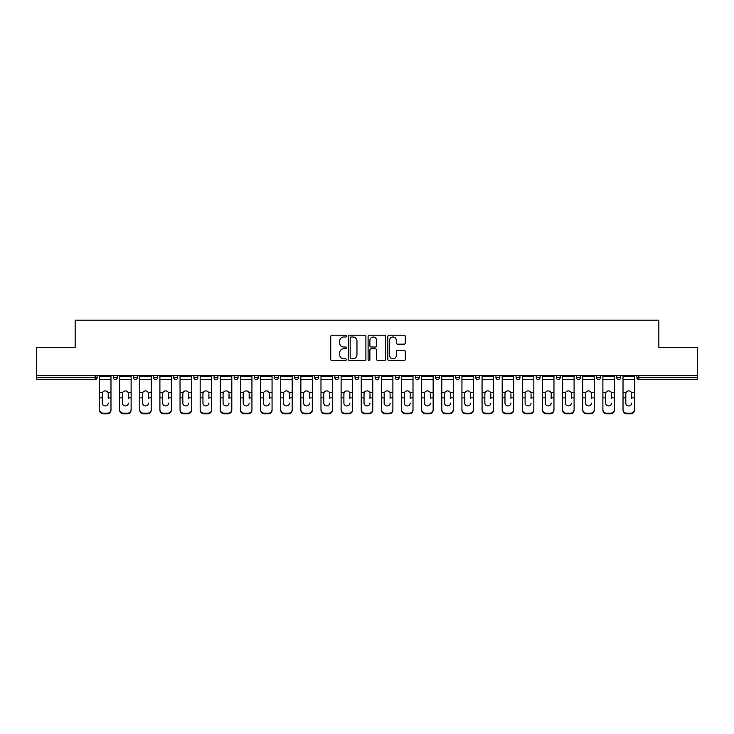 <?xml version="1.0" encoding="UTF-8"?>
<svg xmlns="http://www.w3.org/2000/svg" width="734" height="734" viewBox="0 0 734 734"><rect width="100%" height="100%" fill="white"/><g stroke="black" fill="none" stroke-linecap="round" stroke-linejoin="round"><path stroke-width="1.1" d="M346.347 336.117A0.89 0.89 0 0 0 345.466 335.227L331.997 335.227A1.266 1.266 0 0 0 330.731 336.493L330.731 359.302A1.266 1.266 0 0 0 331.997 360.568L345.466 360.568A0.89 0.89 0 0 0 346.347 359.678A0.89 0.89 0 0 0 345.466 358.788L343.723 358.788A4.055 4.055 0 0 1 339.668 354.742L339.668 352.834A4.055 4.055 0 0 1 343.723 348.788L345.466 348.788A0.89 0.89 0 0 0 346.347 347.898A0.89 0.89 0 0 0 345.466 347.008L343.723 347.008A4.055 4.055 0 0 1 339.668 342.952L339.668 341.053A4.055 4.055 0 0 1 343.723 336.998L345.466 336.998A0.89 0.89 0 0 0 346.347 336.117M404.03 344.163A1.266 1.266 0 0 0 405.296 342.888L405.296 336.493A1.266 1.266 0 0 0 404.03 335.227L389.075 335.227A1.266 1.266 0 0 0 387.809 336.493L387.809 359.302A1.266 1.266 0 0 0 389.075 360.568L404.03 360.568A1.266 1.266 0 0 0 405.296 359.302L405.296 351.568A1.266 1.266 0 0 0 404.03 350.301L397.626 350.301A1.266 1.266 0 0 0 396.36 351.568L396.36 355.403A3.386 3.386 0 0 1 392.974 358.788A3.386 3.386 0 0 1 389.58 355.403L389.58 340.392A3.386 3.386 0 0 1 392.974 336.998A3.386 3.386 0 0 1 396.36 340.392L396.36 342.888A1.266 1.266 0 0 0 397.626 344.163L404.03 344.163M36.7 375.588L36.7 347.32L75.162 347.32L75.162 320.207L658.838 320.207L658.838 347.32L697.3 347.32L697.3 375.588L36.7 375.588L36.7 377.652L95.172 377.652L95.172 375.588M365.89 336.493A1.266 1.266 0 0 0 364.624 335.227L349.678 335.227A1.266 1.266 0 0 0 348.411 336.493L348.411 359.302A1.266 1.266 0 0 0 349.678 360.568L364.624 360.568A1.266 1.266 0 0 0 365.89 359.302L365.89 336.493M369.376 335.227L384.322 335.227A1.266 1.266 0 0 1 385.589 336.493L385.589 359.302A1.266 1.266 0 0 1 384.322 360.568L377.927 360.568A1.266 1.266 0 0 1 376.661 359.302L376.661 350.054A1.266 1.266 0 0 0 375.395 348.788L371.147 348.788A1.266 1.266 0 0 0 369.881 350.054L369.881 359.678A0.89 0.89 0 0 1 368.991 360.568A0.89 0.89 0 0 1 368.11 359.678L368.11 336.493A1.266 1.266 0 0 1 369.376 335.227M95.172 379.588A1.936 1.936 0 0 0 97.108 377.652L95.172 377.652L95.172 379.588A1.936 1.936 0 0 0 97.108 377.652L97.108 375.588L97.108 377.652A1.936 1.936 0 0 1 95.172 379.588L36.7 379.588L36.7 377.652M697.3 375.588L697.3 379.588L638.828 379.588A1.936 1.936 0 0 1 636.892 377.652L636.892 375.588L636.892 377.652L697.3 377.652M113.366 375.588L113.366 377.652L113.366 375.588M115.302 379.588A1.936 1.936 0 0 1 113.366 377.652A1.936 1.936 0 0 0 115.302 379.588A1.936 1.936 0 0 0 117.238 377.652L117.238 375.588L117.238 377.652A1.936 1.936 0 0 1 115.302 379.588A1.936 1.936 0 0 1 113.366 377.652L117.238 377.652A1.936 1.936 0 0 1 115.302 379.588M133.505 375.588L133.505 377.652L133.505 375.588M137.377 375.588L137.377 377.652L137.377 375.588M153.645 375.588L153.645 377.652L153.645 375.588M157.516 375.588L157.516 377.652L157.516 375.588M173.774 375.588L173.774 377.652L173.774 375.588M177.646 375.588L177.646 377.652L177.646 375.588M193.914 375.588L193.914 377.652L193.914 375.588M197.785 375.588L197.785 377.652L197.785 375.588M217.915 375.588L217.915 377.652L214.044 377.652A1.936 1.936 0 0 0 215.98 379.588A1.936 1.936 0 0 1 214.044 377.652L214.044 375.588M234.183 375.588L234.183 377.652L234.183 375.588M238.055 375.588L238.055 377.652L238.055 375.588M254.322 375.588L254.322 377.652L254.322 375.588M258.194 375.588L258.194 377.652A1.936 1.936 0 0 1 256.258 379.588A1.936 1.936 0 0 1 254.322 377.652L258.194 377.652A1.936 1.936 0 0 1 256.258 379.588M274.452 375.588L274.452 377.652L274.452 375.588M278.324 375.588L278.324 377.652L278.324 375.588M294.591 375.588L294.591 377.652L294.591 375.588M298.463 375.588L298.463 377.652L298.463 375.588M314.721 375.588L314.721 377.652L314.721 375.588M318.602 375.588L318.602 377.652L318.602 375.588M334.86 375.588L334.86 377.652L334.86 375.588M338.732 375.588L338.732 377.652L338.732 375.588M354.999 375.588L354.999 377.652L354.999 375.588M358.871 375.588L358.871 377.652L358.871 375.588M379.001 375.588L379.001 377.652A1.936 1.936 0 0 1 377.065 379.588A1.936 1.936 0 0 1 375.129 377.652L375.129 375.588M399.14 375.588L399.14 377.652A1.936 1.936 0 0 1 397.204 379.588A1.936 1.936 0 0 1 395.268 377.652L395.268 375.588M419.279 375.588L419.279 377.652A1.936 1.936 0 0 1 417.343 379.588A1.936 1.936 0 0 1 415.398 377.652L415.398 375.588M439.409 375.588L439.409 377.652A1.936 1.936 0 0 1 437.473 379.588A1.936 1.936 0 0 1 435.537 377.652L435.537 375.588M457.612 379.588A1.936 1.936 0 0 0 459.548 377.652L459.548 375.588L459.548 377.652A1.936 1.936 0 0 1 457.612 379.588A1.936 1.936 0 0 1 455.676 377.652L455.676 375.588M479.678 375.588L479.678 377.652A1.936 1.936 0 0 1 477.742 379.588A1.936 1.936 0 0 1 475.806 377.652L475.806 375.588M495.945 375.588L495.945 377.652L495.945 375.588M499.817 375.588L499.817 377.652A1.936 1.936 0 0 1 497.881 379.588A1.936 1.936 0 0 1 495.945 377.652L499.817 377.652A1.936 1.936 0 0 1 497.881 379.588M518.02 379.588A1.936 1.936 0 0 0 519.956 377.652L519.956 375.588L519.956 377.652A1.936 1.936 0 0 1 518.02 379.588A1.936 1.936 0 0 1 516.085 377.652L516.085 375.588M536.215 375.588L536.215 377.652L536.215 375.588M540.086 375.588L540.086 377.652A1.936 1.936 0 0 1 538.15 379.588A1.936 1.936 0 0 1 536.215 377.652L540.086 377.652A1.936 1.936 0 0 1 538.15 379.588A1.936 1.936 0 0 0 540.086 377.652M556.354 377.652A1.936 1.936 0 0 0 558.29 379.588A1.936 1.936 0 0 0 560.226 377.652L560.226 375.588L560.226 377.652L556.354 377.652A1.936 1.936 0 0 0 558.29 379.588A1.936 1.936 0 0 1 556.354 377.652L556.354 375.588M576.484 375.588L576.484 377.652L576.484 375.588M580.355 375.588L580.355 377.652L580.355 375.588M600.495 375.588L600.495 377.652A1.936 1.936 0 0 1 598.559 379.588A1.936 1.936 0 0 1 596.623 377.652L596.623 375.588M620.634 375.588L620.634 377.652A1.936 1.936 0 0 1 618.698 379.588A1.936 1.936 0 0 1 616.762 377.652L616.762 375.588M135.441 379.588A1.936 1.936 0 0 1 133.505 377.652A1.936 1.936 0 0 0 135.441 379.588A1.936 1.936 0 0 0 137.377 377.652A1.936 1.936 0 0 1 135.441 379.588A1.936 1.936 0 0 1 133.505 377.652L137.377 377.652A1.936 1.936 0 0 1 135.441 379.588M155.58 379.588A1.936 1.936 0 0 1 153.645 377.652A1.936 1.936 0 0 0 155.58 379.588A1.936 1.936 0 0 0 157.516 377.652A1.936 1.936 0 0 1 155.58 379.588A1.936 1.936 0 0 1 153.645 377.652L157.516 377.652A1.936 1.936 0 0 1 155.58 379.588M175.71 379.588A1.936 1.936 0 0 1 173.774 377.652A1.936 1.936 0 0 0 175.71 379.588A1.936 1.936 0 0 0 177.646 377.652A1.936 1.936 0 0 1 175.71 379.588A1.936 1.936 0 0 1 173.774 377.652L177.646 377.652A1.936 1.936 0 0 1 175.71 379.588M195.85 379.588A1.936 1.936 0 0 1 193.914 377.652A1.936 1.936 0 0 0 195.85 379.588A1.936 1.936 0 0 0 197.785 377.652A1.936 1.936 0 0 1 195.85 379.588A1.936 1.936 0 0 1 193.914 377.652L197.785 377.652A1.936 1.936 0 0 1 195.85 379.588M215.98 379.588A1.936 1.936 0 0 0 217.915 377.652A1.936 1.936 0 0 1 215.98 379.588A1.936 1.936 0 0 1 214.044 377.652M236.119 379.588A1.936 1.936 0 0 1 234.183 377.652L238.055 377.652A1.936 1.936 0 0 1 236.119 379.588A1.936 1.936 0 0 0 238.055 377.652A1.936 1.936 0 0 1 236.119 379.588M276.388 379.588A1.936 1.936 0 0 1 274.452 377.652L278.324 377.652A1.936 1.936 0 0 1 276.388 379.588A1.936 1.936 0 0 0 278.324 377.652M296.527 379.588A1.936 1.936 0 0 1 294.591 377.652A1.936 1.936 0 0 0 296.527 379.588A1.936 1.936 0 0 0 298.463 377.652A1.936 1.936 0 0 1 296.527 379.588A1.936 1.936 0 0 1 294.591 377.652L298.463 377.652M316.657 379.588A1.936 1.936 0 0 1 314.721 377.652L318.602 377.652A1.936 1.936 0 0 1 316.657 379.588A1.936 1.936 0 0 0 318.602 377.652M336.796 379.588A1.936 1.936 0 0 1 334.86 377.652L338.732 377.652A1.936 1.936 0 0 1 336.796 379.588A1.936 1.936 0 0 0 338.732 377.652M356.935 379.588A1.936 1.936 0 0 1 354.999 377.652A1.936 1.936 0 0 0 356.935 379.588A1.936 1.936 0 0 0 358.871 377.652A1.936 1.936 0 0 1 356.935 379.588A1.936 1.936 0 0 1 354.999 377.652L358.871 377.652M578.42 379.588A1.936 1.936 0 0 1 576.484 377.652L580.355 377.652A1.936 1.936 0 0 1 578.42 379.588A1.936 1.936 0 0 0 580.355 377.652A1.936 1.936 0 0 1 578.42 379.588M351.072 336.998A0.89 0.89 0 0 0 350.182 337.888L350.182 357.908A0.89 0.89 0 0 0 351.072 358.788L352.907 358.788A4.055 4.055 0 0 0 356.963 354.742L356.963 341.053A4.055 4.055 0 0 0 352.907 336.998L351.072 336.998M376.661 340.457A3.386 3.386 0 0 0 373.276 337.062A3.386 3.386 0 0 0 369.881 340.457L369.881 345.742A1.266 1.266 0 0 0 371.147 347.008L375.395 347.008A1.266 1.266 0 0 0 376.661 345.742L376.661 340.457M108.21 393.754L108.21 397.883L110.981 397.883L110.981 375.588M99.494 398.424L99.494 410.123L99.494 392.617L102.503 392.617L102.274 393.754L102.503 392.617A2.973 2.844 0 0 1 107.971 392.617L110.981 392.617M108.21 398.424L108.21 397.883M105.237 405.92A2.973 2.808 180 0 0 108.21 403.113A2.973 2.808 180 0 1 105.237 405.92A2.973 2.808 180 0 1 102.274 403.113L102.274 393.754M110.981 409.581L110.981 410.123A3.872 3.661 180 0 1 107.109 413.793L107.109 413.242A3.872 3.661 0 0 0 110.981 409.581L110.981 397.883M99.494 409.581A3.872 3.661 0 0 0 103.366 413.242L103.366 413.793L107.109 413.793M103.366 413.793A3.872 3.661 180 0 1 99.494 410.123M103.366 413.242L107.109 413.242M99.494 392.617L99.494 375.588M128.34 393.754L128.34 397.883L131.12 397.883L131.12 375.588M119.633 398.424L119.633 410.123L119.633 392.617L122.642 392.617L122.404 393.754L122.642 392.617A2.973 2.844 0 0 1 128.101 392.617L131.12 392.617M131.12 410.123L131.12 409.581L131.12 410.123A3.872 3.661 180 0 1 127.248 413.793L127.248 413.242A3.872 3.661 0 0 0 131.12 409.581L131.12 397.883M128.34 398.424L128.34 397.883M125.376 405.92A2.973 2.808 180 0 0 128.34 403.113A2.973 2.808 180 0 1 125.376 405.92A2.973 2.808 180 0 1 122.404 403.113L122.404 393.754M148.479 393.754L148.479 397.883L151.25 397.883L151.25 375.588M139.763 398.424L139.763 410.123L139.763 392.617L142.781 392.617L142.543 393.754L142.781 392.617A2.973 2.844 0 0 1 148.24 392.617L151.25 392.617M148.479 398.424L148.479 397.883M145.506 405.92A2.973 2.808 180 0 0 148.479 403.113A2.973 2.808 180 0 1 145.506 405.92A2.973 2.808 180 0 1 142.543 403.113L142.543 393.754M168.609 393.754L168.609 397.883L171.389 397.883L171.389 375.588M159.902 398.424L159.902 410.123L159.902 392.617L162.911 392.617L162.673 393.754L162.911 392.617A2.973 2.844 0 0 1 168.38 392.617L171.389 392.617M168.609 398.424L168.609 397.883M165.645 405.92A2.973 2.808 180 0 0 168.609 403.113A2.973 2.808 180 0 1 165.645 405.92A2.973 2.808 180 0 1 162.673 403.113L162.673 393.754M188.748 393.754L188.748 397.883L191.528 397.883L191.528 375.588M180.041 398.424L180.041 410.123L180.041 392.617L183.05 392.617L182.812 393.754L183.05 392.617A2.973 2.844 0 0 1 188.51 392.617L191.528 392.617M188.748 398.424L188.748 397.883M185.785 405.92A2.973 2.808 180 0 0 188.748 403.113A2.973 2.808 180 0 1 185.785 405.92A2.973 2.808 180 0 1 182.812 403.113L182.812 393.754M208.887 393.754L208.887 397.883L211.658 397.883L211.658 375.588M200.171 398.424L200.171 410.123L200.171 392.617L203.18 392.617L202.951 393.754L203.18 392.617A2.973 2.844 0 0 1 208.649 392.617L211.658 392.617M211.658 410.123L211.658 409.581L211.658 410.123A3.872 3.661 180 0 1 207.786 413.793L207.786 413.242A3.872 3.661 0 0 0 211.658 409.581L211.658 397.883M208.887 398.424L208.887 397.883M205.915 405.92A2.973 2.808 180 0 0 208.887 403.113A2.973 2.808 180 0 1 205.915 405.92A2.973 2.808 180 0 1 202.951 403.113L202.951 393.754M119.633 409.581A3.872 3.661 0 0 0 123.505 413.242L123.505 413.793L127.248 413.793M123.505 413.793A3.872 3.661 180 0 1 119.633 410.123M123.505 413.242L127.248 413.242M119.633 392.617L119.633 375.588M151.25 409.581L151.25 410.123A3.872 3.661 180 0 1 147.378 413.793L147.378 413.242A3.872 3.661 0 0 0 151.25 409.581L151.25 397.883M139.763 409.581A3.872 3.661 0 0 0 143.635 413.242L143.635 413.793L147.378 413.793M143.635 413.793A3.872 3.661 180 0 1 139.763 410.123M143.635 413.242L147.378 413.242M139.763 392.617L139.763 375.588M171.389 409.581L171.389 410.123A3.872 3.661 180 0 1 167.517 413.793L167.517 413.242A3.872 3.661 0 0 0 171.389 409.581L171.389 397.883M159.902 409.581A3.872 3.661 0 0 0 163.774 413.242L163.774 413.793L167.517 413.793M163.774 413.793A3.872 3.661 180 0 1 159.902 410.123M163.774 413.242L167.517 413.242M159.902 392.617L159.902 375.588M191.528 409.581L191.528 410.123A3.872 3.661 180 0 1 187.656 413.793L187.656 413.242A3.872 3.661 0 0 0 191.528 409.581L191.528 397.883M180.041 409.581A3.872 3.661 0 0 0 183.913 413.242L183.913 413.793L187.656 413.793M183.913 413.793A3.872 3.661 180 0 1 180.041 410.123M183.913 413.242L187.656 413.242M180.041 392.617L180.041 375.588M200.171 409.581A3.872 3.661 0 0 0 204.043 413.242L204.043 413.793L207.786 413.793M204.043 413.793A3.872 3.661 180 0 1 200.171 410.123M204.043 413.242L207.786 413.242M200.171 392.617L200.171 375.588M229.017 393.754L229.017 397.883L231.797 397.883L231.797 375.588M220.31 398.424L220.31 410.123L220.31 392.617L223.32 392.617L223.081 393.754L223.32 392.617A2.973 2.844 0 0 1 228.788 392.617L231.797 392.617M231.797 410.123L231.797 409.581L231.797 410.123A3.872 3.661 180 0 1 227.925 413.793L227.925 413.242A3.872 3.661 0 0 0 231.797 409.581L231.797 397.883M229.017 398.424L229.017 397.883M226.054 405.92A2.973 2.808 180 0 0 229.017 403.113A2.973 2.808 180 0 1 226.054 405.92A2.973 2.808 180 0 1 223.081 403.113L223.081 393.754M220.31 409.581A3.872 3.661 0 0 0 224.182 413.242L224.182 413.793L227.925 413.793M224.182 413.793A3.872 3.661 180 0 1 220.31 410.123M224.182 413.242L227.925 413.242M220.31 392.617L220.31 375.588M249.156 393.754L249.156 397.883L251.927 397.883L251.927 375.588M240.44 398.424L240.44 410.123L240.44 392.617L243.459 392.617L243.22 393.754L243.459 392.617A2.973 2.844 0 0 1 248.918 392.617L251.927 392.617M251.927 410.123L251.927 409.581L251.927 410.123A3.872 3.661 180 0 1 248.055 413.793L248.055 413.242A3.872 3.661 0 0 0 251.927 409.581L251.927 397.883M249.156 398.424L249.156 397.883M246.184 405.92A2.973 2.808 180 0 0 249.156 403.113A2.973 2.808 180 0 1 246.184 405.92A2.973 2.808 180 0 1 243.22 403.113L243.22 393.754M240.44 409.581A3.872 3.661 0 0 0 244.312 413.242L244.312 413.793L248.055 413.793M244.312 413.793A3.872 3.661 180 0 1 240.44 410.123M244.312 413.242L248.055 413.242M240.44 392.617L240.44 375.588M269.295 393.754L269.295 397.883L272.066 397.883L272.066 375.588M260.579 398.424L260.579 410.123L260.579 392.617L263.589 392.617L263.35 393.754L263.589 392.617A2.973 2.844 0 0 1 269.057 392.617L272.066 392.617M272.066 410.123L272.066 409.581L272.066 410.123A3.872 3.661 180 0 1 268.194 413.793L268.194 413.242A3.872 3.661 0 0 0 272.066 409.581L272.066 397.883M269.295 398.424L269.295 397.883M266.323 405.92A2.973 2.808 180 0 0 269.295 403.113A2.973 2.808 180 0 1 266.323 405.92A2.973 2.808 180 0 1 263.35 403.113L263.35 393.754M260.579 409.581A3.872 3.661 0 0 0 264.451 413.242L264.451 413.793L268.194 413.793M264.451 413.793A3.872 3.661 180 0 1 260.579 410.123M264.451 413.242L268.194 413.242M260.579 392.617L260.579 375.588M289.425 393.754L289.425 397.883L292.205 397.883L292.205 375.588M280.718 398.424L280.718 410.123L280.718 392.617L283.728 392.617L283.489 393.754L283.728 392.617A2.973 2.844 0 0 1 289.187 392.617L292.205 392.617M292.205 410.123L292.205 409.581L292.205 410.123A3.872 3.661 180 0 1 288.334 413.793L288.334 413.242A3.872 3.661 0 0 0 292.205 409.581L292.205 397.883M289.425 398.424L289.425 397.883M286.462 405.92A2.973 2.808 180 0 0 289.425 403.113A2.973 2.808 180 0 1 286.462 405.92A2.973 2.808 180 0 1 283.489 403.113L283.489 393.754M280.718 409.581A3.872 3.661 0 0 0 284.59 413.242L284.59 413.793L288.334 413.793M284.59 413.793A3.872 3.661 180 0 1 280.718 410.123M284.59 413.242L288.334 413.242M280.718 392.617L280.718 375.588M309.564 393.754L309.564 397.883L312.335 397.883L312.335 375.588M300.848 398.424L300.848 410.123L300.848 392.617L303.858 392.617L303.628 393.754L303.858 392.617A2.973 2.844 0 0 1 309.326 392.617L312.335 392.617M309.564 398.424L309.564 397.883M306.592 405.92A2.973 2.808 180 0 0 309.564 403.113A2.973 2.808 180 0 1 306.592 405.92A2.973 2.808 180 0 1 303.628 403.113L303.628 393.754M312.335 409.581L312.335 410.123A3.872 3.661 180 0 1 308.464 413.793L308.464 413.242A3.872 3.661 0 0 0 312.335 409.581L312.335 397.883M300.848 409.581A3.872 3.661 0 0 0 304.72 413.242L304.72 413.793L308.464 413.793M304.72 413.793A3.872 3.661 180 0 1 300.848 410.123M304.72 413.242L308.464 413.242M300.848 392.617L300.848 375.588M329.694 393.754L329.694 397.883L332.474 397.883L332.474 375.588M320.987 398.424L320.987 410.123L320.987 392.617L323.997 392.617L323.758 393.754L323.997 392.617A2.973 2.844 0 0 1 329.465 392.617L332.474 392.617M329.694 398.424L329.694 397.883M326.731 405.92A2.973 2.808 180 0 0 329.694 403.113A2.973 2.808 180 0 1 326.731 405.92A2.973 2.808 180 0 1 323.758 403.113L323.758 393.754M332.474 409.581L332.474 410.123A3.872 3.661 180 0 1 328.603 413.793L328.603 413.242A3.872 3.661 0 0 0 332.474 409.581L332.474 397.883M320.987 409.581A3.872 3.661 0 0 0 324.859 413.242L324.859 413.793L328.603 413.793M324.859 413.793A3.872 3.661 180 0 1 320.987 410.123M324.859 413.242L328.603 413.242M320.987 392.617L320.987 375.588M349.834 393.754L349.834 397.883L352.604 397.883L352.604 375.588M341.117 398.424L341.117 410.123L341.117 392.617L344.136 392.617L343.897 393.754L344.136 392.617A2.973 2.844 0 0 1 349.595 392.617L352.604 392.617M352.604 410.123L352.604 409.581L352.604 410.123A3.872 3.661 180 0 1 348.733 413.793L348.733 413.242A3.872 3.661 0 0 0 352.604 409.581L352.604 397.883M349.834 398.424L349.834 397.883M346.861 405.92A2.973 2.808 180 0 0 349.834 403.113A2.973 2.808 180 0 1 346.861 405.92A2.973 2.808 180 0 1 343.897 403.113L343.897 393.754M341.117 409.581A3.872 3.661 0 0 0 344.989 413.242L344.989 413.793L348.733 413.793M344.989 413.793A3.872 3.661 180 0 1 341.117 410.123M344.989 413.242L348.733 413.242M341.117 392.617L341.117 375.588M369.973 393.754L369.973 397.883L372.744 397.883L372.744 375.588M361.256 398.424L361.256 410.123L361.256 392.617L364.266 392.617L364.027 393.754L364.266 392.617A2.973 2.844 0 0 1 369.734 392.617L372.744 392.617M369.973 398.424L369.973 397.883M367 405.92A2.973 2.808 180 0 0 369.973 403.113A2.973 2.808 180 0 1 367 405.92A2.973 2.808 180 0 1 364.027 403.113L364.027 393.754M372.744 409.581L372.744 410.123A3.872 3.661 180 0 1 368.872 413.793L368.872 413.242A3.872 3.661 0 0 0 372.744 409.581L372.744 397.883M361.256 409.581A3.872 3.661 0 0 0 365.128 413.242L365.128 413.793L368.872 413.793M365.128 413.793A3.872 3.661 180 0 1 361.256 410.123M365.128 413.242L368.872 413.242M361.256 392.617L361.256 375.588M390.103 393.754L390.103 397.883L392.883 397.883L392.883 375.588M381.396 398.424L381.396 410.123L381.396 392.617L384.405 392.617L384.166 393.754L384.405 392.617A2.973 2.844 0 0 1 389.864 392.617L392.883 392.617M390.103 398.424L390.103 397.883M387.139 405.92A2.973 2.808 180 0 0 390.103 403.113A2.973 2.808 180 0 1 387.139 405.92A2.973 2.808 180 0 1 384.166 403.113L384.166 393.754M392.883 409.581L392.883 410.123A3.872 3.661 180 0 1 389.011 413.793L389.011 413.242A3.872 3.661 0 0 0 392.883 409.581L392.883 397.883M381.396 409.581A3.872 3.661 0 0 0 385.267 413.242L385.267 413.793L389.011 413.793M385.267 413.793A3.872 3.661 180 0 1 381.396 410.123M385.267 413.242L389.011 413.242M381.396 392.617L381.396 375.588M410.242 393.754L410.242 397.883L413.013 397.883L413.013 375.588M401.526 398.424L401.526 410.123L401.526 392.617L404.535 392.617L404.306 393.754L404.535 392.617A2.973 2.844 0 0 1 410.003 392.617L413.013 392.617M410.242 398.424L410.242 397.883M407.269 405.92A2.973 2.808 180 0 0 410.242 403.113A2.973 2.808 180 0 1 407.269 405.92A2.973 2.808 180 0 1 404.306 403.113L404.306 393.754M413.013 409.581L413.013 410.123A3.872 3.661 180 0 1 409.141 413.793L409.141 413.242A3.872 3.661 0 0 0 413.013 409.581L413.013 397.883M401.526 409.581A3.872 3.661 0 0 0 405.397 413.242L405.397 413.793L409.141 413.793M405.397 413.793A3.872 3.661 180 0 1 401.526 410.123M405.397 413.242L409.141 413.242M401.526 392.617L401.526 375.588M430.372 393.754L430.372 397.883L433.152 397.883L433.152 375.588M421.665 398.424L421.665 410.123L421.665 392.617L424.674 392.617L424.435 393.754L424.674 392.617A2.973 2.844 0 0 1 430.142 392.617L433.152 392.617M430.372 398.424L430.372 397.883M427.408 405.92A2.973 2.808 180 0 0 430.372 403.113A2.973 2.808 180 0 1 427.408 405.92A2.973 2.808 180 0 1 424.435 403.113L424.435 393.754M433.152 409.581L433.152 410.123A3.872 3.661 180 0 1 429.28 413.793L429.28 413.242A3.872 3.661 0 0 0 433.152 409.581L433.152 397.883M421.665 409.581A3.872 3.661 0 0 0 425.536 413.242L425.536 413.793L429.28 413.793M425.536 413.793A3.872 3.661 180 0 1 421.665 410.123M425.536 413.242L429.28 413.242M421.665 392.617L421.665 375.588M450.511 393.754L450.511 397.883L453.282 397.883L453.282 375.588M441.795 398.424L441.795 410.123L441.795 392.617L444.813 392.617L444.575 393.754L444.813 392.617A2.973 2.844 0 0 1 450.272 392.617L453.282 392.617M450.511 398.424L450.511 397.883M447.538 405.92A2.973 2.808 180 0 0 450.511 403.113A2.973 2.808 180 0 1 447.538 405.92A2.973 2.808 180 0 1 444.575 403.113L444.575 393.754M453.282 409.581L453.282 410.123A3.872 3.661 180 0 1 449.41 413.793L449.41 413.242A3.872 3.661 0 0 0 453.282 409.581L453.282 397.883M441.795 409.581A3.872 3.661 0 0 0 445.666 413.242L445.666 413.793L449.41 413.793M445.666 413.793A3.872 3.661 180 0 1 441.795 410.123M445.666 413.242L449.41 413.242M441.795 392.617L441.795 375.588M470.65 393.754L470.65 397.883L473.421 397.883L473.421 375.588M461.934 398.424L461.934 410.123L461.934 392.617L464.943 392.617L464.705 393.754L464.943 392.617A2.973 2.844 0 0 1 470.411 392.617L473.421 392.617M470.65 398.424L470.65 397.883M467.677 405.92A2.973 2.808 180 0 0 470.65 403.113A2.973 2.808 180 0 1 467.677 405.92A2.973 2.808 180 0 1 464.705 403.113L464.705 393.754M473.421 409.581L473.421 410.123A3.872 3.661 180 0 1 469.549 413.793L469.549 413.242A3.872 3.661 0 0 0 473.421 409.581L473.421 397.883M461.934 409.581A3.872 3.661 0 0 0 465.806 413.242L465.806 413.793L469.549 413.793M465.806 413.793A3.872 3.661 180 0 1 461.934 410.123M465.806 413.242L469.549 413.242M461.934 392.617L461.934 375.588M490.78 393.754L490.78 397.883L493.56 397.883L493.56 375.588M482.073 398.424L482.073 410.123L482.073 392.617L485.082 392.617L484.844 393.754L485.082 392.617A2.973 2.844 0 0 1 490.541 392.617L493.56 392.617M490.78 398.424L490.78 397.883M487.816 405.92A2.973 2.808 180 0 0 490.78 403.113A2.973 2.808 180 0 1 487.816 405.92A2.973 2.808 180 0 1 484.844 403.113L484.844 393.754M493.56 409.581L493.56 410.123A3.872 3.661 180 0 1 489.688 413.793L489.688 413.242A3.872 3.661 0 0 0 493.56 409.581L493.56 397.883M482.073 409.581A3.872 3.661 0 0 0 485.945 413.242L485.945 413.793L489.688 413.793M485.945 413.793A3.872 3.661 180 0 1 482.073 410.123M485.945 413.242L489.688 413.242M482.073 392.617L482.073 375.588M510.919 393.754L510.919 397.883L513.69 397.883L513.69 375.588M502.203 398.424L502.203 410.123L502.203 392.617L505.212 392.617L504.983 393.754L505.212 392.617A2.973 2.844 0 0 1 510.68 392.617L513.69 392.617M513.69 410.123L513.69 409.581L513.69 410.123A3.872 3.661 180 0 1 509.818 413.793L509.818 413.242A3.872 3.661 0 0 0 513.69 409.581L513.69 397.883M510.919 398.424L510.919 397.883M507.946 405.92A2.973 2.808 180 0 0 510.919 403.113A2.973 2.808 180 0 1 507.946 405.92A2.973 2.808 180 0 1 504.983 403.113L504.983 393.754M502.203 409.581A3.872 3.661 0 0 0 506.075 413.242L506.075 413.793L509.818 413.793M506.075 413.793A3.872 3.661 180 0 1 502.203 410.123M506.075 413.242L509.818 413.242M502.203 392.617L502.203 375.588M531.049 393.754L531.049 397.883L533.829 397.883L533.829 375.588M522.342 398.424L522.342 410.123L522.342 392.617L525.351 392.617L525.113 393.754L525.351 392.617A2.973 2.844 0 0 1 530.82 392.617L533.829 392.617M533.829 410.123L533.829 409.581L533.829 410.123A3.872 3.661 180 0 1 529.957 413.793L529.957 413.242A3.872 3.661 0 0 0 533.829 409.581L533.829 397.883M531.049 398.424L531.049 397.883M528.085 405.92A2.973 2.808 180 0 0 531.049 403.113A2.973 2.808 180 0 1 528.085 405.92A2.973 2.808 180 0 1 525.113 403.113L525.113 393.754M522.342 409.581A3.872 3.661 0 0 0 526.214 413.242L526.214 413.793L529.957 413.793M526.214 413.793A3.872 3.661 180 0 1 522.342 410.123M526.214 413.242L529.957 413.242M522.342 392.617L522.342 375.588M551.188 393.754L551.188 397.883L553.959 397.883L553.959 375.588M542.472 398.424L542.472 410.123L542.472 392.617L545.49 392.617L545.252 393.754L545.49 392.617A2.973 2.844 0 0 1 550.95 392.617L553.959 392.617M553.959 410.123L553.959 409.581L553.959 410.123A3.872 3.661 180 0 1 550.087 413.793L550.087 413.242A3.872 3.661 0 0 0 553.959 409.581L553.959 397.883M551.188 398.424L551.188 397.883M548.215 405.92A2.973 2.808 180 0 0 551.188 403.113A2.973 2.808 180 0 1 548.215 405.92A2.973 2.808 180 0 1 545.252 403.113L545.252 393.754M542.472 409.581A3.872 3.661 0 0 0 546.344 413.242L546.344 413.793L550.087 413.793M546.344 413.793A3.872 3.661 180 0 1 542.472 410.123M546.344 413.242L550.087 413.242M542.472 392.617L542.472 375.588M571.327 393.754L571.327 397.883L574.098 397.883L574.098 375.588M562.611 398.424L562.611 410.123L562.611 392.617L565.62 392.617L565.391 393.754L565.62 392.617A2.973 2.844 0 0 1 571.089 392.617L574.098 392.617M574.098 410.123L574.098 409.581L574.098 410.123A3.872 3.661 180 0 1 570.226 413.793L570.226 413.242A3.872 3.661 0 0 0 574.098 409.581L574.098 397.883M571.327 398.424L571.327 397.883M568.355 405.92A2.973 2.808 180 0 0 571.327 403.113A2.973 2.808 180 0 1 568.355 405.92A2.973 2.808 180 0 1 565.391 403.113L565.391 393.754M562.611 409.581A3.872 3.661 0 0 0 566.483 413.242L566.483 413.793L570.226 413.793M566.483 413.793A3.872 3.661 180 0 1 562.611 410.123M566.483 413.242L570.226 413.242M562.611 392.617L562.611 375.588M591.457 393.754L591.457 397.883L594.237 397.883L594.237 375.588M582.75 398.424L582.75 410.123L582.75 392.617L585.76 392.617L585.521 393.754L585.76 392.617A2.973 2.844 0 0 1 591.219 392.617L594.237 392.617M594.237 410.123L594.237 409.581L594.237 410.123A3.872 3.661 180 0 1 590.365 413.793L590.365 413.242A3.872 3.661 0 0 0 594.237 409.581L594.237 397.883M591.457 398.424L591.457 397.883M588.494 405.92A2.973 2.808 180 0 0 591.457 403.113A2.973 2.808 180 0 1 588.494 405.92A2.973 2.808 180 0 1 585.521 403.113L585.521 393.754M582.75 409.581A3.872 3.661 0 0 0 586.622 413.242L586.622 413.793L590.365 413.793M586.622 413.793A3.872 3.661 180 0 1 582.75 410.123M586.622 413.242L590.365 413.242M582.75 392.617L582.75 375.588M611.596 393.754L611.596 397.883L614.367 397.883L614.367 375.588M602.88 398.424L602.88 410.123L602.88 392.617L605.899 392.617L605.66 393.754L605.899 392.617A2.973 2.844 0 0 1 611.358 392.617L614.367 392.617M611.596 398.424L611.596 397.883M608.624 405.92A2.973 2.808 180 0 0 611.596 403.113A2.973 2.808 180 0 1 608.624 405.92A2.973 2.808 180 0 1 605.66 403.113L605.66 393.754M614.367 409.581L614.367 410.123A3.872 3.661 180 0 1 610.495 413.793L610.495 413.242A3.872 3.661 0 0 0 614.367 409.581L614.367 397.883M602.88 409.581A3.872 3.661 0 0 0 606.752 413.242L606.752 413.793L610.495 413.793M606.752 413.793A3.872 3.661 180 0 1 602.88 410.123M606.752 413.242L610.495 413.242M602.88 392.617L602.88 375.588M631.726 393.754L631.726 397.883L634.506 397.883L634.506 375.588M623.019 398.424L623.019 410.123L623.019 392.617L626.029 392.617L625.79 393.754L626.029 392.617A2.973 2.844 0 0 1 631.497 392.617L634.506 392.617M631.726 398.424L631.726 397.883M628.763 405.92A2.973 2.808 180 0 0 631.726 403.113A2.973 2.808 180 0 1 628.763 405.92A2.973 2.808 180 0 1 625.79 403.113L625.79 393.754M634.506 409.581L634.506 410.123A3.872 3.661 180 0 1 630.634 413.793L630.634 413.242A3.872 3.661 0 0 0 634.506 409.581L634.506 397.883M623.019 409.581A3.872 3.661 0 0 0 626.891 413.242L626.891 413.793L630.634 413.793M626.891 413.793A3.872 3.661 180 0 1 623.019 410.123M626.891 413.242L630.634 413.242M623.019 392.617L623.019 375.588M638.828 375.588L638.828 379.588M377.065 379.588A1.936 1.936 0 0 0 379.001 377.652L375.129 377.652M397.204 379.588A1.936 1.936 0 0 0 399.14 377.652L395.268 377.652M417.343 379.588A1.936 1.936 0 0 0 419.279 377.652L415.398 377.652M437.473 379.588A1.936 1.936 0 0 0 439.409 377.652L435.537 377.652M459.548 377.652L455.676 377.652M477.742 379.588A1.936 1.936 0 0 0 479.678 377.652L475.806 377.652M519.956 377.652L516.085 377.652M558.29 379.588A1.936 1.936 0 0 0 560.226 377.652M598.559 379.588A1.936 1.936 0 0 0 600.495 377.652L596.623 377.652M618.698 379.588A1.936 1.936 0 0 0 620.634 377.652L616.762 377.652M99.494 397.883L102.274 397.883M99.494 379.588L110.981 379.588M99.494 376.652L110.981 376.652M119.633 397.883L122.404 397.883M119.633 379.588L131.12 379.588M119.633 376.652L131.12 376.652M139.763 397.883L142.543 397.883M139.763 379.588L151.25 379.588M139.763 376.652L151.25 376.652M159.902 397.883L162.673 397.883M159.902 379.588L171.389 379.588M159.902 376.652L171.389 376.652M180.041 397.883L182.812 397.883M180.041 379.588L191.528 379.588M180.041 376.652L191.528 376.652M200.171 397.883L202.951 397.883M200.171 379.588L211.658 379.588M200.171 376.652L211.658 376.652M220.31 397.883L223.081 397.883M220.31 379.588L231.797 379.588M220.31 376.652L231.797 376.652M240.44 397.883L243.22 397.883M240.44 379.588L251.927 379.588M240.44 376.652L251.927 376.652M260.579 397.883L263.35 397.883M260.579 379.588L272.066 379.588M260.579 376.652L272.066 376.652M280.718 397.883L283.489 397.883M280.718 379.588L292.205 379.588M280.718 376.652L292.205 376.652M300.848 397.883L303.628 397.883M300.848 379.588L312.335 379.588M300.848 376.652L312.335 376.652M320.987 397.883L323.758 397.883M320.987 379.588L332.474 379.588M320.987 376.652L332.474 376.652M341.117 397.883L343.897 397.883M341.117 379.588L352.604 379.588M341.117 376.652L352.604 376.652M361.256 397.883L364.027 397.883M361.256 379.588L372.744 379.588M361.256 376.652L372.744 376.652M381.396 397.883L384.166 397.883M381.396 379.588L392.883 379.588M381.396 376.652L392.883 376.652M401.526 397.883L404.306 397.883M401.526 379.588L413.013 379.588M401.526 376.652L413.013 376.652M421.665 397.883L424.435 397.883M421.665 379.588L433.152 379.588M421.665 376.652L433.152 376.652M441.795 397.883L444.575 397.883M441.795 379.588L453.282 379.588M441.795 376.652L453.282 376.652M461.934 397.883L464.705 397.883M461.934 379.588L473.421 379.588M461.934 376.652L473.421 376.652M482.073 397.883L484.844 397.883M482.073 379.588L493.56 379.588M482.073 376.652L493.56 376.652M502.203 397.883L504.983 397.883M502.203 379.588L513.69 379.588M502.203 376.652L513.69 376.652M522.342 397.883L525.113 397.883M522.342 379.588L533.829 379.588M522.342 376.652L533.829 376.652M542.472 397.883L545.252 397.883M542.472 379.588L553.959 379.588M542.472 376.652L553.959 376.652M562.611 397.883L565.391 397.883M562.611 379.588L574.098 379.588M562.611 376.652L574.098 376.652M582.75 397.883L585.521 397.883M582.75 379.588L594.237 379.588M582.75 376.652L594.237 376.652M602.88 397.883L605.66 397.883M602.88 379.588L614.367 379.588M602.88 376.652L614.367 376.652M623.019 397.883L625.79 397.883M623.019 379.588L634.506 379.588M623.019 376.652L634.506 376.652"/></g></svg>
